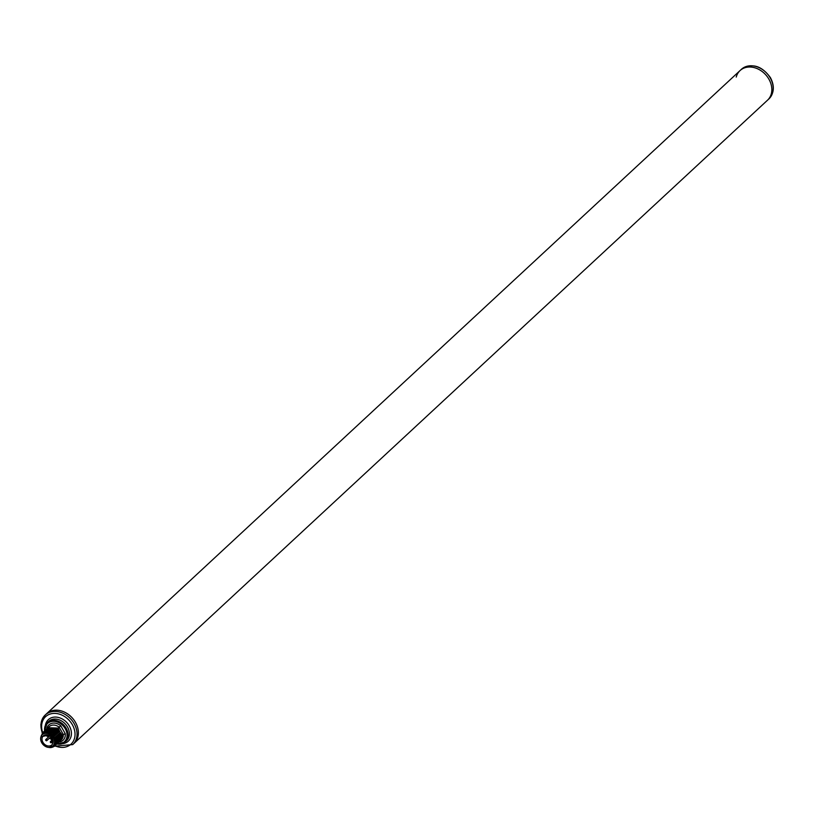 <?xml version="1.0" encoding="UTF-8"?>
<svg xmlns="http://www.w3.org/2000/svg" width="814" height="814" viewBox="0 0 814 814"><rect width="100%" height="100%" fill="white"/><g stroke="black" fill="none" stroke-linecap="round" stroke-linejoin="round"><path stroke-width="1.22" d="M42.42 732.956A20.208 15.965 47.2 0 1 45.258 714.967L46.602 713.715A20.208 15.965 47.2 0 1 75.458 722.323A20.208 15.965 47.2 0 1 74.084 743.345L767.521 100.203A20.208 15.965 -132.8 0 0 768.904 79.172A20.208 15.965 47.2 0 1 767.521 100.203L768.874 98.952A20.208 15.965 -132.8 0 0 770.248 77.92A20.208 15.965 -132.8 0 0 741.391 69.322L740.048 70.574A20.208 15.965 47.2 0 1 768.904 79.172A20.208 15.965 -132.8 0 0 740.048 70.574A20.208 15.965 -132.8 0 0 736.243 77.055M42.053 734.94A7.896 6.237 47.2 0 1 44.383 733.007A7.896 6.237 47.2 0 1 54.141 737.331A7.896 6.237 47.2 0 1 52.574 746.285M40.954 736.812L52.656 734.228L56.207 740.313C56.573 744.627 54.721 747.049 50.651 747.588A8.964 7.082 47.2 0 1 48.738 747.415M51.923 746.723L54.243 745.339A8.211 6.492 -132.8 0 0 55.24 739.244M53.052 735.418A8.211 6.492 -132.8 0 0 41.087 736.456M59.626 733.027L61.711 735.846L60.297 732.407L62.383 735.215L65.242 733.618A10.46 8.262 47.2 0 1 58.913 742.053L61.101 736.405L60.094 734.106M740.048 70.574L46.602 713.715A20.208 15.965 47.2 0 1 75.458 722.323A20.208 15.965 47.2 0 1 74.084 743.345L72.731 744.596A20.208 15.965 47.2 0 0 74.115 723.565A20.208 15.965 47.2 0 0 45.258 714.967L40.822 724.684L42.216 733.17M65.242 733.618L60.765 725.773L59.147 727.167A8.964 7.082 -132.8 0 0 49.206 726.637L48.067 727.696L58.15 728.092L59.147 727.167L63.268 734.391A8.964 7.082 -132.8 0 1 61.386 739.784A8.964 7.082 -132.8 0 1 60.969 740.14M56.207 740.313L54.914 737.392L57.072 740.15L55.586 736.772L57.743 739.519L56.258 736.151L58.415 738.898L56.939 735.52L59.086 738.278L57.611 734.9L59.758 737.647L58.282 734.279L60.429 737.026L58.954 733.648L61.101 736.405M52.656 734.228L54.314 736.395L52.839 733.017L54.996 735.764L53.51 732.397L55.667 735.144L54.182 731.766L56.339 734.523L54.864 731.145L57.011 733.892L55.535 730.524L57.682 733.272L56.207 729.893L58.354 732.651L56.878 729.273L58.964 732.091L57.55 728.652L59.697 731.399L58.15 728.092M57 740.211L55.199 745.512L57.072 740.15M55.199 745.512L54.426 746.112M55.912 744.861L57.743 739.519M57.672 739.58L55.566 745.166M58.343 738.959L56.553 744.271L58.415 738.898M57.255 743.609L59.086 738.278M59.015 738.339L56.909 743.915M59.687 737.718L57.967 742.958L59.758 737.647M58.598 742.368L60.429 737.026M60.368 737.087L58.252 742.663M61.04 736.466L59.239 741.778M62.383 735.215L60.267 740.791M59.941 741.116L61.772 735.775M61.711 735.846L59.595 741.422M52.778 733.078L42.684 732.692L40.7 737.891M53.521 735.378L54.314 736.395M49.481 747.415L54.243 745.339M43.061 732.356L53.449 732.458M54.202 734.747L54.996 735.764M54.914 737.392L55.383 738.481M43.732 731.735L54.121 731.827M54.874 734.126L55.667 735.144M55.586 736.772L56.054 737.85M56.258 736.151L56.736 737.23M54.884 745.787A18.712 14.784 47.2 0 0 72.12 742.989A18.712 14.784 47.2 0 0 72.324 724.653A18.712 14.784 47.2 0 0 50.722 713.878A18.712 14.784 47.2 0 0 42.715 732.661L52.839 733.017M53.51 732.397L43.386 732.03M54.182 731.766L44.058 731.41M44.404 731.104L54.792 731.206M54.864 731.145L44.729 730.789M45.075 730.484L55.464 730.585M55.535 730.524L45.401 730.158M45.747 729.863L56.135 729.965M56.207 729.893L46.083 729.537M46.429 729.232L56.807 729.334M56.878 729.273L46.754 728.917A10.46 8.262 47.2 0 1 60.765 725.773M47.1 728.611L57.479 728.713M57.55 728.652L47.426 728.286M55.545 733.506L56.339 734.523M56.939 735.52L57.407 736.609M57.611 734.9L58.079 735.978M58.282 734.279L58.75 735.357M56.217 732.875L57.011 733.892M56.888 732.254L57.682 733.272M57.56 731.633L58.354 732.651M58.232 731.013L59.025 732.02M58.954 733.648L59.422 734.737M58.903 730.382L59.697 731.399M60.297 732.407L60.765 733.485M53.154 745.736A7.743 6.115 47.2 0 0 53.5 745.441A7.743 6.115 47.2 0 0 53.429 736.456A7.743 6.115 47.2 0 0 44.455 733.129A7.743 6.115 -132.8 0 0 42.969 734.086A7.743 6.115 -132.8 0 0 42.643 734.411M43.783 733.76A7.743 6.115 -132.8 0 0 42.297 734.706A7.743 6.115 -132.8 0 0 42.369 743.691A7.743 6.115 -132.8 0 0 51.343 747.008A7.743 6.115 47.2 0 0 52.829 746.062A7.743 6.115 47.2 0 0 52.757 737.077A7.743 6.115 47.2 0 0 43.783 733.76M44.526 735.073A6.207 4.904 -132.8 0 0 43.335 735.825A6.207 4.904 -132.8 0 0 43.396 743.029A6.207 4.904 -132.8 0 0 50.59 745.695A6.207 4.904 47.2 0 0 51.781 744.942A6.207 4.904 47.2 0 0 51.73 737.728A6.207 4.904 47.2 0 0 44.526 735.073M48.352 735.785A6.207 4.904 -132.8 0 0 48.809 736.762M49.674 738.003A6.207 4.904 -132.8 0 0 52.208 739.946M53.114 741.574L51.923 741.045L51.587 742.521L52.91 743.101M52.9 740.14L51.923 741.045M44.892 730.646A12.424 9.819 47.2 0 1 55.159 721.438A12.424 9.819 47.2 0 1 67.023 734.228A12.424 9.819 47.2 0 1 57.072 743.782M44.617 730.891A13.166 10.409 47.2 0 1 47.344 722.618L48.698 721.367A13.166 10.409 47.2 0 1 65.283 723.951A13.166 10.409 47.2 0 1 66.606 740.679L65.262 741.93A13.166 10.409 47.2 0 1 56.797 744.027M44.536 730.982L47.344 722.618A13.166 10.409 47.2 0 1 63.94 725.193A13.166 10.409 47.2 0 1 65.262 741.93L56.715 744.108M45.381 725.325A14.672 11.589 47.2 0 1 58.313 717.429A14.672 11.589 47.2 0 1 71.256 731.389A14.672 11.589 47.2 0 1 62.413 743.691M57.774 740.038L58.384 740.038M51.323 742.775A0.753 0.59 -132.8 0 0 50.59 741.493A0.753 0.59 -132.8 0 0 51.089 742.806M47.67 736.365A0.753 0.59 -132.8 0 0 46.937 735.093A0.753 0.59 -132.8 0 0 47.446 736.405M46.693 740.72A0.753 0.59 -132.8 0 0 45.96 739.438A0.753 0.59 -132.8 0 0 46.469 740.76M51.374 737.281A0.753 0.59 -132.8 0 0 52.065 738.461M54.294 746.235L72.731 744.596M60.582 740.526L61.386 739.784M42.969 734.086L42.297 734.706M53.5 745.441L52.829 746.062M51.618 742.531L50.448 741.585L52.696 739.499M47.192 734.818L47.609 736.405L48.83 735.337M49.776 735.866L45.818 739.529L46.632 740.76L50.946 736.823M51.424 737.23L52.228 738.461M768.874 98.952C774.236 93.101 774.755 85.999 770.431 77.645C761.558 65.527 751.871 62.759 741.391 69.322"/></g></svg>

